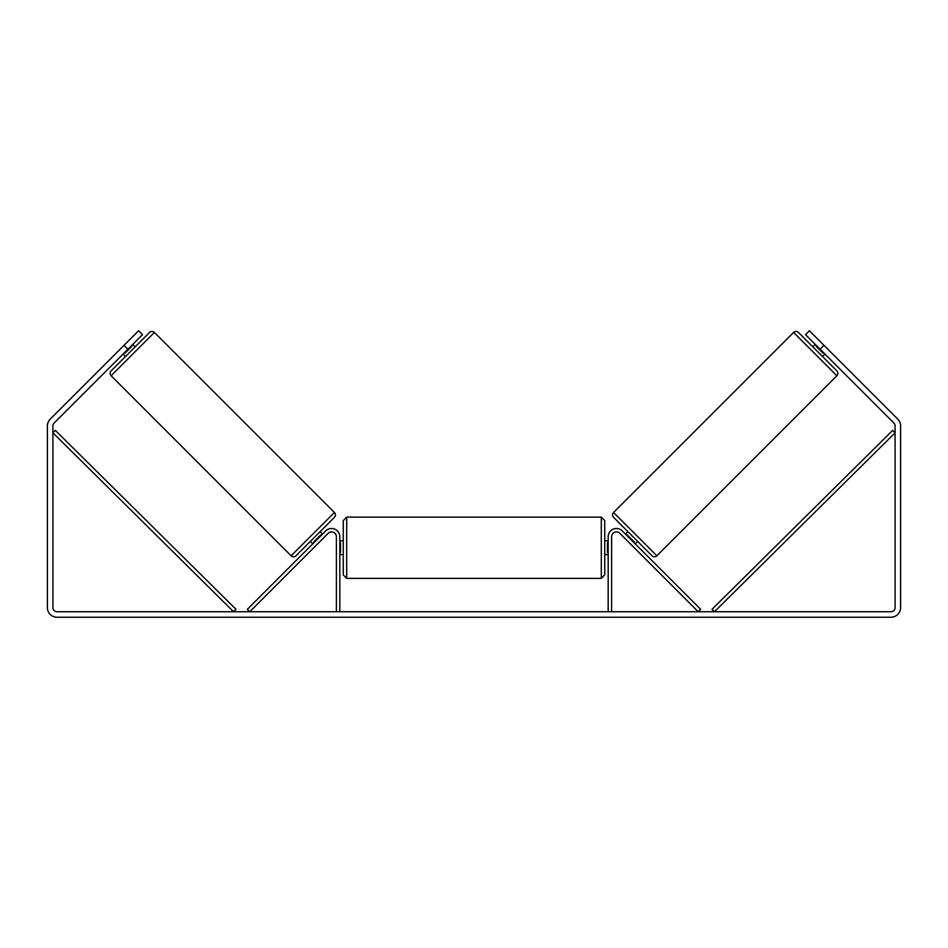<?xml version="1.0" encoding="UTF-8"?>
<svg xmlns="http://www.w3.org/2000/svg" width="948" height="948" viewBox="0 0 948 948"><rect width="100%" height="100%" fill="white"/><g stroke="black" fill="none" stroke-linecap="round" stroke-linejoin="round"><path stroke-width="1.42" d="M336.386 611.744L336.386 536.746A4.811 4.811 0 0 0 328.162 533.333L249.762 611.744L247.333 609.315L325.733 530.904A8.259 8.259 0 0 1 339.822 536.746L339.822 611.744M611.614 611.744L611.614 536.746A4.811 4.811 0 0 1 619.838 533.333L698.238 611.744L700.667 609.315L622.267 530.904A8.259 8.259 0 0 0 608.178 536.746L608.178 611.744M793.583 332.452A3.437 3.437 0 0 1 798.453 332.452L836.883 370.893A3.437 3.437 0 0 1 836.883 375.752L656.869 555.777A3.437 3.437 0 0 1 651.999 555.777L613.569 517.335A3.437 3.437 0 0 1 613.569 512.477L793.583 332.452L836.883 375.752M812.803 346.814L815.233 344.373M822.532 356.543L824.961 354.102M816.631 345.771L816.145 346.257L823.089 353.201L823.575 352.715M625.49 534.127L627.92 531.686M635.219 543.856L637.649 541.427M626.877 535.513L627.363 535.028L634.319 541.983L633.821 542.469M127.897 349.243L124.01 345.345L138.598 330.757L142.496 334.644L54.119 423.021A4.124 4.124 0 0 0 52.91 425.948L52.91 607.609A4.124 4.124 0 0 0 57.034 611.744L890.966 611.744A4.124 4.124 0 0 0 895.09 607.609L895.09 425.948A4.124 4.124 0 0 0 893.881 423.021L805.504 334.644L809.402 330.757L823.99 345.345L820.103 349.243M124.01 345.345L50.22 419.135A9.634 9.634 0 0 0 47.4 425.948L47.4 607.609A9.634 9.634 0 0 0 57.034 617.243L890.966 617.243A9.634 9.634 0 0 0 900.6 607.609L900.6 425.948A9.634 9.634 0 0 0 897.78 419.135L823.99 345.345M154.417 332.452A3.437 3.437 0 0 0 149.547 332.452L111.117 370.893A3.437 3.437 0 0 0 111.117 375.752L291.131 555.777A3.437 3.437 0 0 0 296.001 555.777L334.431 517.335A3.437 3.437 0 0 0 334.431 512.477L154.417 332.452L111.117 375.752M135.197 346.814L132.767 344.373M131.369 345.771L131.855 346.257L124.911 353.201L124.425 352.715M125.468 356.543L123.039 354.102M322.51 534.127L320.08 531.686M312.781 543.856L310.351 541.427M321.123 535.513L320.637 535.028L313.681 541.983L314.179 542.469M343.271 547.754L343.271 520.571L346.707 517.134L346.707 578.375L343.271 574.926L343.271 547.754M601.293 517.134L604.729 520.571L604.729 574.926L601.293 578.375L601.293 517.134L346.707 517.134M608.178 552.672L607.49 552.672L607.49 542.837L608.178 542.837M339.822 542.837L340.51 542.837L340.51 552.672L339.822 552.672M52.91 432.821L233.564 611.744L235.993 609.303L55.328 430.38L52.91 432.821M895.09 432.821L714.437 611.744L712.007 609.303L892.672 430.38L895.09 432.821M656.869 555.777L613.569 512.477M291.131 555.777L334.431 512.477M604.729 540.87L608.178 540.87M608.178 554.639L604.729 554.639M601.293 578.375L346.707 578.375M343.271 540.87L339.822 540.87M343.271 554.639L339.822 554.639"/></g></svg>

